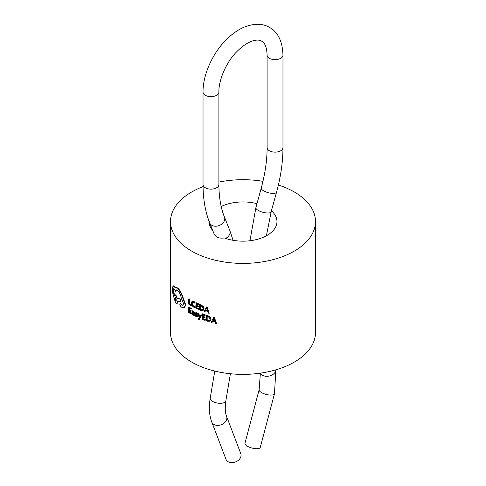 <?xml version="1.0" encoding="UTF-8"?>
<svg xmlns="http://www.w3.org/2000/svg" width="486" height="486" viewBox="0 0 486 486"><rect width="100%" height="100%" fill="white"/><g stroke="black" fill="none" stroke-linecap="round" stroke-linejoin="round"><path stroke-width="0.73" d="M233.055 240.309L229.817 230.467L224.453 217.072C220.826 208.136 218.967 197.298 218.894 184.559L218.894 92.073A7.928 4.581 180 0 1 213.998 96.301A7.928 4.581 180 0 1 205.359 95.311A7.928 4.581 180 0 1 203.033 92.073C202.79 74.88 212.771 52.609 226.968 39.014C232.6 33.546 238.371 29.579 244.294 27.101C254.287 23.243 262.726 23.364 269.621 27.471C278.016 32.155 282.463 41.359 282.967 55.082A7.928 4.581 0 0 1 278.071 59.31A7.928 4.581 0 0 1 269.432 58.32A7.928 4.581 0 0 1 267.106 55.082L267.106 147.562C267.112 160.149 265.162 173.63 261.261 188.009A7.928 2.679 15.3 0 0 263.661 190.858A7.928 2.679 15.3 0 0 271.638 193.343A7.928 2.679 15.3 0 0 276.552 192.195L271.395 210.772L266.389 235.783M247.338 446.209A7.928 2.752 14.8 0 0 255.338 448.639A7.928 2.752 14.8 0 0 260.277 447.387L274.469 393.775A7.928 2.752 14.8 0 1 269.53 395.027A7.928 2.752 14.8 0 1 261.529 392.591A7.928 2.752 14.8 0 1 259.135 389.717L244.944 443.329A7.928 2.752 14.8 0 0 247.338 446.209M271.395 210.772A33.977 19.616 0 0 1 276.977 221.549A33.977 19.616 0 0 1 259.129 238.82A33.977 19.616 0 0 1 224.332 237.94C221.288 238.401 218.664 238.049 216.464 236.87L214.454 234.762L209.733 222.965C205.292 211.835 203.057 199.029 203.033 184.559L203.033 92.073M211.793 422.048A7.928 5.862 159.1 0 0 213.925 424.466A7.928 5.862 159.1 0 0 223.189 423.749A7.928 5.862 159.1 0 0 226.61 416.405L240.795 453.632A7.928 5.862 159.1 0 1 237.381 460.977A7.928 5.862 159.1 0 1 228.116 461.7A7.928 5.862 159.1 0 1 225.978 459.282L211.793 422.048C209.253 415.475 208.725 407.547 210.195 398.271L214.763 371.079M196.696 307.626L196.405 307.832L196.405 306.059A72.943 42.112 180 0 0 198.215 306.897L198.495 306.089A72.493 41.851 180 0 1 196.696 305.251L196.405 305.457L196.405 303.768A72.943 42.112 180 0 0 198.361 304.673L198.634 303.859A72.493 41.851 180 0 1 196.058 302.65L195.761 308.118A72.943 42.112 180 0 0 198.476 309.388L198.75 308.58A72.493 41.851 180 0 1 196.696 307.626L196.696 306.198M196.696 305.251L196.696 303.908M203.233 310.281L204.047 308.622L203.233 306.453L201.216 304.959A72.493 41.851 180 0 1 199.722 304.339L199.454 309.813A72.943 42.112 180 0 0 200.9 310.42L203.385 310.183M209.168 313.336L207.218 307.158A72.493 41.851 180 0 1 206.447 306.903L204.108 311.654A72.943 42.112 180 0 0 204.892 311.939L205.426 310.688A72.943 42.112 180 0 0 207.771 311.465L208.348 313.087A72.943 42.112 180 0 0 209.168 313.336L207 307.389A72.943 42.112 180 0 1 206.222 307.128M204.892 311.939L205.663 310.463M194.364 315.772L194.667 313.154L193.44 311.076L192.292 310.797L191.976 311.623L193.076 311.775L193.762 313.063L191.921 312.613L191.654 313.288L191.94 314.248L192.711 314.977L193.75 314.867L193.762 315.457A72.943 42.112 180 0 0 194.364 315.772L194.364 313.349L193.13 311.271L191.976 310.985M194.072 312.875L192.104 312.559M197.237 315.882L196.502 316.04L195.487 315.183L195.196 316.058L197.195 316.945L197.602 316.325L195.834 313.701L196.514 313.525L197.425 314.223L197.425 313.585L195.591 312.838L195.372 314.126L196.787 315.651L196.83 316.331M197.425 314.223L197.711 313.379L196.86 312.814L195.888 312.644L195.196 313.446M197.195 316.945L197.881 316.119L197.48 316.744L197.881 316.119L197.674 315.396L196.259 313.92L196.314 313.227M199.971 317.443L198.926 313.853A72.493 41.851 180 0 1 198.215 313.531L197.936 313.737L199.375 318.13L199.09 318.688L198.063 318.688L198.476 319.515L199.375 319.454L199.801 318.883L201.514 315.262A72.943 42.112 180 0 1 200.821 314.983L199.71 317.656L198.653 314.059A72.943 42.112 180 0 1 197.936 313.737M199.509 319.332L201.769 315.043A72.493 41.851 180 0 1 201.083 314.77L200.821 314.983M199.363 318.482L198.063 318.688M203.184 318.755L202.935 317.2A72.943 42.112 180 0 0 204.892 317.923L205.128 317.097A72.493 41.851 180 0 1 203.184 316.38L202.935 314.916A72.943 42.112 180 0 0 205.049 315.687L205.286 314.861A72.493 41.851 180 0 1 202.492 313.822L202.237 319.308A72.943 42.112 180 0 0 205.177 320.396L205.414 319.569A72.493 41.851 180 0 1 203.184 318.755L203.184 317.297M203.184 316.38L203.184 315.007M210.213 320.973L211.088 319.259L210.213 317.139L208.063 315.785A72.493 41.851 180 0 1 206.459 315.262L206.228 320.754A72.943 42.112 180 0 0 207.783 321.264L210.013 321.203L210.56 320.711M216.562 323.633L214.454 317.589A72.493 41.851 180 0 1 213.64 317.382L211.21 322.285A72.943 42.112 180 0 0 212.048 322.516L212.613 321.228A72.943 42.112 180 0 0 215.091 321.853L215.705 323.439A72.943 42.112 180 0 0 216.562 323.633L214.277 317.826A72.943 42.112 180 0 1 213.451 317.619M212.048 322.516L212.801 320.991M203.051 186.624A72.493 41.851 0 0 0 170.507 221.549A72.493 41.851 0 0 0 191.739 251.147A72.493 41.851 0 0 0 270.738 260.217A72.493 41.851 0 0 0 315.493 221.549A72.493 41.851 0 0 0 294.261 191.958A72.493 41.851 0 0 0 278.375 185.02M194.783 303.197L195.08 302.292L193.944 301.484L192.225 301.32L191.247 303.173L191.836 305.415L193.446 307.024L194.783 307.407L194.783 306.757L193.537 306.466L192.322 305.251L191.867 303.489L192.359 302.183L193.647 302.298L194.783 303.197L194.783 302.486L193.635 301.678L191.909 301.508M194.783 307.407L195.08 306.563L193.841 306.271L192.638 305.062L192.183 303.3L192.669 301.994M170.507 221.549L170.507 332.533A72.493 41.851 0 0 0 191.739 362.125A72.493 41.851 0 0 0 270.738 371.195A72.493 41.851 0 0 0 315.493 332.533L315.493 221.549M256.973 203.67A33.977 19.616 0 0 0 221.197 206.501M209.029 221.136A33.977 19.616 0 0 0 209.023 221.549A33.977 19.616 0 0 0 212.734 230.473M262.956 181.314A72.493 41.851 0 0 0 218.894 182.08M184.644 307.547L183.994 307.851L184.644 307.547L185.67 304.771L181.649 293.587L178.556 288.514L176.102 287.129M183.076 305.172L182.116 304.831A72.493 41.851 180 0 1 181.023 303.823L180.415 303.471L179.765 304.236L180.446 306.065A72.943 42.112 180 0 0 181.74 307.261A72.943 42.112 180 0 0 181.813 307.328A72.943 42.112 180 0 0 181.886 307.395L184.279 307.699L185.312 304.929L181.266 293.726L178.155 288.635L175.738 287.214L176.163 287.111M174.486 295.488L173.636 290.531L173.204 290.61L173.769 288.635L174.681 289.389L175.58 291.26L176.667 289.905M173.636 290.531L173.994 288.672M175.464 287.669L175.088 287.026L172.992 286.005L172.415 289.067L172.925 294.224L175.592 302.966L177.129 303.568L177.9 301.539L177.493 301.654L177.493 301.277L180.974 301.642L180.251 298.957L177.402 298.434L176.011 295.342L175.015 294.625L174.055 295.573L173.204 290.61M175.088 287.026L173.423 285.932M189.607 312.091L189.273 312.267L189.273 310.499A72.943 42.112 180 0 0 190.87 311.471L191.198 310.682A72.493 41.851 180 0 1 189.607 309.716L189.273 309.892L189.273 308.209A72.943 42.112 180 0 0 191.004 309.26L191.326 308.47A72.493 41.851 180 0 1 189.048 307.073L188.714 307.243L188.714 312.51A72.943 42.112 180 0 0 191.107 313.98L191.429 313.197A72.493 41.851 180 0 1 189.607 312.091L189.607 310.706M189.607 309.716L189.607 308.416M191.059 305.597L191.381 304.813A72.493 41.851 180 0 1 189.607 303.738L189.607 299.072A72.493 41.851 180 0 1 189.048 298.714L188.714 298.89L188.714 304.157A72.943 42.112 180 0 0 191.059 305.597L191.059 304.995A72.943 42.112 180 0 1 189.273 303.914L189.273 299.248A72.943 42.112 180 0 1 188.714 298.89M189.607 303.738L189.273 303.914M189.607 299.072L189.273 299.248M191.381 304.813L191.059 304.995M193.841 306.271L193.537 306.466M192.638 305.062L192.322 305.251M192.183 303.3L191.867 303.489M193.944 301.484L193.635 301.678M198.495 306.089L198.215 306.295A72.943 42.112 180 0 1 196.405 305.457M198.215 306.897L198.215 306.295M198.634 303.859L198.361 304.066A72.943 42.112 180 0 1 195.761 302.851M198.361 304.673L198.361 304.066M198.75 308.58L198.476 308.786A72.943 42.112 180 0 1 196.405 307.832M198.476 309.388L198.476 308.786M202.984 310.499L203.804 308.847L202.984 306.666L200.955 305.178A72.943 42.112 180 0 1 199.454 304.546M200.396 305.548L200.396 309.29A72.493 41.851 180 0 0 201.155 309.606L202.644 309.782M200.894 309.819A72.943 42.112 180 0 1 200.129 309.503L200.129 305.439A72.943 42.112 180 0 0 200.925 305.767L202.468 306.879L203.063 308.586L202.753 309.667M201.155 309.606L202.735 309.679M205.657 310.171A72.943 42.112 180 0 0 207.54 310.797L206.599 307.93L205.888 309.947A72.493 41.851 180 0 0 207.425 310.457M206.489 308.264L205.888 309.947M191.198 310.682L190.87 310.864A72.943 42.112 180 0 1 189.273 309.892M190.87 311.471L190.87 310.864M191.326 308.47L191.004 308.653A72.943 42.112 180 0 1 188.714 307.243M191.004 309.26L191.004 308.653M191.429 313.197L191.107 313.379A72.943 42.112 180 0 1 189.273 312.267M191.107 313.98L191.107 313.379M193.07 312.492L192.76 312.68M194.667 313.154L194.364 313.349M193.44 311.076L193.13 311.271M192.413 314.102L193.507 314.557L193.762 313.567L192.401 313.178L192.413 314.102L193.173 314.327L192.863 314.521M192.711 312.99L192.729 313.913M192.559 313.379L192.243 313.567M193.173 314.327L193.817 314.369M196.502 316.04L196.21 316.24L195.196 315.378M196.952 316.088L196.21 316.24M198.707 318.719L199.09 318.688M205.128 317.097L204.892 317.315A72.943 42.112 180 0 1 202.935 316.599M204.892 317.923L204.892 317.315M205.286 314.861L205.049 315.08A72.943 42.112 180 0 1 202.237 314.041M205.049 315.687L205.049 315.08M205.414 319.569L205.177 319.794A72.943 42.112 180 0 1 202.935 318.974M205.177 320.396L205.177 319.794M210.013 321.203L210.888 319.496L210.013 317.376L207.844 316.015A72.943 42.112 180 0 1 206.228 315.487M207.182 316.41L207.182 320.171A72.493 41.851 180 0 0 207.996 320.432L209.77 320.389M207.777 320.663A72.943 42.112 180 0 1 206.957 320.396L206.957 316.337A72.943 42.112 180 0 0 207.814 316.611L209.466 317.619L210.098 319.29L209.478 320.639L209.861 320.274M207.996 320.432L209.691 320.408M212.856 320.699A72.943 42.112 180 0 0 214.848 321.197L213.852 318.397L213.044 320.456A72.493 41.851 180 0 0 214.733 320.888M213.743 318.737L213.044 320.456M181.649 293.587L181.266 293.726M178.556 288.514L178.155 288.635M176.224 287.098L175.045 287.761L174.662 287.117M173.672 285.811L172.992 286.005M176.722 303.677L177.493 301.654M180.251 298.957L176.995 298.544L175.592 295.445L174.583 294.716M180.585 301.782L179.856 299.084M177.402 298.434L176.995 298.544M176.011 295.342L175.592 295.445M175.58 291.26L176.436 289.929L178.174 290.907C179.899 292.973 180.968 295.61 181.387 298.823A72.943 42.112 180 0 0 181.588 298.999L183.605 303.641L182.894 305.275L181.74 304.977A72.943 42.112 180 0 1 180.634 303.963L180.877 303.653M182.116 304.831L181.74 304.977M181.023 303.823L180.634 303.963M185.67 304.771L185.312 304.929M183.003 297.742L182.627 297.888M175.58 297.778C174.711 297.505 174.711 298.477 175.58 300.7C176.485 300.962 176.485 299.984 175.58 297.778L175.173 297.493M175.993 297.675C175.13 297.402 175.13 298.374 175.993 300.597L175.58 300.7L175.999 300.98M260.484 373.145A7.928 5.437 -11.8 0 0 262.507 375.259A7.928 5.437 -11.8 0 0 271.054 375.465A7.928 5.437 -11.8 0 0 275.829 369.846M261.261 188.009L255.897 207.595A7.928 2.679 15.3 0 0 258.297 210.444A7.928 2.679 15.3 0 0 266.121 212.911A7.928 2.679 15.3 0 0 271.158 211.89M267.106 147.562A7.928 4.581 0 0 0 269.432 150.8A7.928 4.581 0 0 0 278.071 151.796A7.928 4.581 0 0 0 282.967 147.562C282.949 161.704 280.811 176.582 276.552 192.195M224.453 217.072A7.928 5.893 158.2 0 1 221.13 224.532A7.928 5.893 158.2 0 1 211.841 225.322A7.928 5.893 158.2 0 1 209.733 222.965M218.894 184.559A7.928 4.581 180 0 1 213.998 188.787A7.928 4.581 180 0 1 205.359 187.796A7.928 4.581 180 0 1 203.033 184.559M229.817 230.467A7.928 5.893 158.2 0 1 225.65 238.419M226.61 416.405C225.127 413.009 224.872 407.839 225.832 400.901A7.928 3.511 -170.5 0 1 220.784 403.283A7.928 3.511 -170.5 0 1 212.534 401.393A7.928 3.511 -170.5 0 1 210.195 398.271M260.381 373.163L259.135 389.717M267.106 55.082C266.614 43.88 263.272 42.385 261.687 41.207C259.834 39.658 250.63 37.452 235.989 52.47C225.662 63.235 218.548 80.907 218.894 92.073M282.967 55.082L282.967 147.562M225.832 400.901L230.394 373.746M275.89 369.828L274.469 393.775M255.897 207.595L249.95 240.752M192.243 312.425L191.921 312.613M176.855 289.826L176.436 289.935M183.258 305.123L182.888 305.269"/></g></svg>

